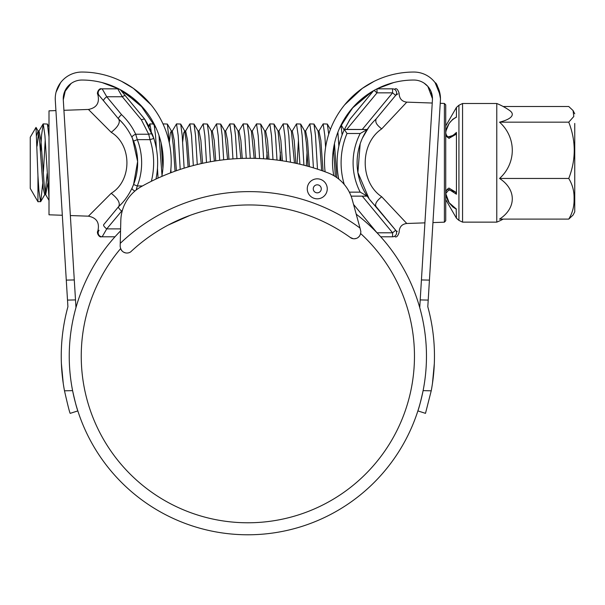 <?xml version="1.0" encoding="UTF-8"?>
<svg xmlns="http://www.w3.org/2000/svg" width="605" height="605" viewBox="0 0 605 605"><rect width="100%" height="100%" fill="white"/><g stroke="black" fill="none" stroke-linecap="round" stroke-linejoin="round"><path stroke-width="0.91" d="M61.392 363.545L63.253 383.441L61.392 363.597M432.469 383.396L434.322 363.545L432.462 383.441M356.118 213.822L356.761 214.601L356.216 214.185A178.611 178.611 0 0 1 247.853 534.782A178.611 178.611 0 0 1 120.554 230.883M419.734 307.597L421.428 279.941L429.429 280.115L440.417 100.324A26.658 26.658 0 0 0 440.463 98.698L440.364 96.376M440.243 95.28L435.124 82.688C436.78 82.93 438.557 88.269 440.463 98.698A26.658 26.658 0 0 0 413.805 72.04A89.306 89.306 0 0 0 325.112 171.805M431.055 91.567L432.469 98.698L427.826 86.379L424.218 83.21M426.245 84.791L424.052 83.104M161.807 176.426A81.312 81.312 0 0 0 81.909 80.034A18.664 18.664 0 0 0 63.283 99.833L65.552 89.721L71.239 83.384M156.075 128.018L140.352 104.824L119.608 89.306M119.563 89.283L118.913 88.95M118.618 88.791L111.154 85.479M110.171 85.108L101.723 82.484M102.109 82.582L119.177 89.079M123.239 91.325L143.461 108.219M421.428 279.941L432.431 99.833A18.664 18.664 0 0 0 413.805 80.034A81.312 81.312 0 0 0 333.763 175.647M429.021 87.899L431.032 91.521M359.612 235.958L360.701 233.583A166.617 166.617 0 0 1 247.853 522.78A166.617 166.617 0 0 1 120.576 248.647M170.466 172.894A89.306 89.306 0 0 0 81.909 72.04A26.658 26.658 0 0 0 55.297 100.324L67.911 306.743A186.612 186.612 0 0 0 64.493 390.807C67.904 405.796 69.817 413.306 70.225 413.351L77.833 410.901C76.578 407.589 74.831 400.828 72.6 390.633L64.493 390.807M429.429 280.115L427.803 306.743A186.612 186.612 0 0 1 431.221 390.807L425.489 413.351L417.873 410.901C419.129 407.589 420.876 400.828 423.114 390.633L431.221 390.807M55.494 95.068L55.607 94.327M56.046 92.21L60.591 82.688L56.394 90.977M55.267 97.798L55.297 100.324M129.818 85.978L121.65 81.365L133.372 88.36L151.061 104.839M374.064 81.365L362.342 88.36L344.646 104.839M444.403 103.455L444.403 222.179L445.734 220.749L445.734 104.884L444.403 103.455L440.228 103.304L440.417 100.324M344.124 130.037L341.129 124.88L353.199 107.145L368.173 94.047M371.243 92.066L373.618 90.659L350.189 118.973L344.374 129.493L367.205 129.493L344.419 129.402M389.31 83.815L393.991 82.484M393.598 82.582L377.013 88.837L392.584 88.837L377.013 88.837L377.013 92.837L346.673 129.493M372.476 91.325L352.254 108.219M352.11 108.386L339.639 128.018M71.125 83.46L64.417 92.194M64.372 92.315L63.283 99.833L74.286 279.941L66.285 280.115M75.973 307.597L74.286 279.941M420.203 299.914L428.204 300.088M75.504 299.914L67.503 300.088M62.323 215.267L49.005 214.798L49.005 110.828L55.925 110.586M63.918 110.307L88.436 109.452C96.717 107.819 99.84 102.82 97.806 94.463C96.422 93.155 99.046 87.854 101.459 88.837M70.354 215.546L88.436 216.174L111.214 193.305C132.094 180.706 132.215 145.056 111.214 132.321L88.436 109.452M111.214 132.321C118.02 126.921 120.516 122.505 118.693 119.087L99.076 95.386C97.488 94.176 97.488 94.176 99.076 95.386A4.001 4.001 0 0 1 102.162 88.837L117.733 88.837A4.001 4.001 0 0 1 120.811 90.289L144.535 118.951L152.437 134.446L153.836 138.432L144.55 118.973M122.467 210.116L106.745 228.879A4.001 1.293 -140.4 0 1 103.667 224.705L118.898 206.26M102.162 88.837L106.745 96.755L121.522 114.602C127.489 120.244 132.215 126.793 135.694 134.234L137.305 139.649L133.576 141.101L132.064 137.547C128.373 129.946 123.889 123.76 118.603 118.973L118.64 119.026M121.393 203.87L118.603 206.66C123.889 201.873 128.373 195.68 132.064 188.079L133.576 184.533A59.978 59.978 0 0 0 133.576 141.101A59.978 59.978 0 0 1 133.576 184.533L137.63 161.497L132.465 138.424M132.041 137.501L132.344 138.159M133.251 185.357L132.397 187.361M134.907 191.051A4.001 1.497 -155.1 0 1 132.064 188.079L131.716 188.828M148.603 125.893L144.882 119.48L148.603 125.893L149.881 123.896L151.205 131.376M123.307 123.896L121.272 121.628M118.693 206.539C120.486 203.076 117.99 198.659 111.214 193.305M114.995 236.789L102.162 236.789A4.001 4.001 0 0 1 99.076 230.24C97.488 231.45 97.488 231.45 99.076 230.24L99.061 230.271M98.214 230.921L97.806 231.171C96.422 232.449 99.031 237.773 101.459 236.789M102.162 236.789L106.745 228.879L120.607 228.879M153.836 138.432A79.973 79.973 0 0 1 155.977 179.057A79.973 79.973 0 0 0 153.836 138.432L150.025 139.649L148.701 134.234L141.328 119.722L144.535 118.951M141.328 119.722L122.316 96.755L117.733 88.837M151.363 181.281A75.98 75.98 0 0 0 150.025 139.649L137.305 139.649A63.979 63.979 0 0 1 137.305 185.977L136.117 190.061M152.437 134.446A4.001 1.535 159.2 0 0 148.701 134.234L135.694 134.234A4.001 1.497 155.1 0 0 132.064 137.547M118.504 118.777L118.588 118.951C118.051 118.368 119.026 116.916 121.522 114.602M103.667 100.929A4.001 1.293 -39.6 0 1 106.745 96.755L122.316 96.755A4.001 1.293 -39.6 0 1 125.401 95.824M142.432 185.977L137.305 185.977L133.576 184.533M121.522 211.024C119.026 208.71 118.051 207.258 118.588 206.676L118.557 206.706M375.592 206.131L395.662 230.24L369.239 199M375.592 119.495L376.144 118.973C373.02 121.847 370.041 125.356 367.205 129.493A59.978 59.978 0 0 0 367.205 196.141C370.048 200.285 373.028 203.787 376.144 206.66L376.076 206.577C374.676 204.18 376.552 200.905 381.687 196.746L406.787 223.487C401.818 224.1 399.262 227.056 399.118 232.358C397.954 235.965 396.623 237.44 395.141 236.789M432.235 103.032L406.787 102.139L381.687 128.888C359.642 143.672 359.793 182.128 381.687 196.746M444.403 222.179L432.946 222.579M424.914 222.859L406.787 223.487M362.244 129.493L392.584 92.837L395.662 95.386C399.943 92.633 399.943 92.633 395.662 95.386L375.939 119.162M369.088 198.803L357.888 172.516L360.172 143.846M362.463 138.016L368.853 127.148M376.076 119.056C375.448 121.9 375.471 123.919 381.687 128.888M376.076 206.577L395.662 230.24C399.928 232.985 399.928 232.985 395.662 230.24L376.144 206.66M397.288 231.412L396.744 231.095M395.685 230.271L392.584 232.796L362.244 196.141L351.104 196.141L367.205 196.141L360.209 192.14A63.979 63.979 0 0 1 360.209 133.493L367.205 129.493A59.978 59.978 0 0 0 367.205 196.141L362.244 196.141M374.071 90.402L377.013 92.837L392.584 92.837L392.584 88.837C395.534 88.837 395.534 88.837 392.584 88.837A4.001 4.001 0 0 1 395.662 95.386L396.729 94.546M396.759 94.524L397.946 93.858M349.864 119.48L344.374 129.493L346.99 133.493A75.98 75.98 0 0 0 344.237 184.434M353.562 204.46L377.013 232.796L392.584 232.796L392.584 236.789A4.001 4.001 0 0 0 396.577 232.796A4.001 4.001 0 0 1 392.584 236.789L380.711 236.789L392.584 236.789C395.534 236.789 395.534 236.789 392.584 236.789A4.001 4.001 0 0 0 395.662 230.24A4.001 4.001 0 0 1 396.577 232.796A4.001 4.001 0 0 0 395.662 230.24M338.777 179.088A79.973 79.973 0 0 1 344.374 129.493A79.973 79.973 0 0 0 338.777 179.088A39.99 39.99 0 0 0 336.849 177.636L334.459 143.597M392.584 88.837A4.001 4.001 0 0 1 395.662 95.386M359.362 236.283L357.888 237.621M356.216 238.423L354.636 238.718M353.01 238.627L350.31 237.485C353.184 239.988 360.451 239.255 360.845 231.541L360.013 228.055A186.612 186.612 0 0 0 120.236 243.391L120.168 246.167C121.053 254.16 128.85 254.183 131.361 251.226A173.28 173.28 0 0 1 350.31 237.485A173.28 173.28 0 0 0 131.361 251.226M307.295 189.622A9.998 9.998 0 0 0 318.056 198.795A9.998 9.998 0 0 0 327.229 188.034A9.998 9.998 0 0 0 316.468 178.861A9.998 9.998 0 0 0 307.295 189.622M313.269 189.146A4.008 4.008 0 0 0 317.58 192.829A4.008 4.008 0 0 0 321.263 188.51A4.008 4.008 0 0 0 316.944 184.835A4.008 4.008 0 0 0 313.269 189.146M120.236 243.391L120.818 220.515A39.99 39.99 0 0 1 141.139 186.703A219.933 219.933 0 0 1 328.001 172.886A39.99 39.99 0 0 1 352.246 199.673L360.013 228.055M125.394 252.845L123.654 252.194M121.885 250.803L121.181 249.873M121.129 249.782L120.629 248.784M188.783 215.841L187.815 216.204M178.967 219.842L175.919 221.226M168.137 225.105L190.076 215.365M286.868 209.088L279.321 207.583A173.28 173.28 0 0 0 192.564 214.48M293.591 210.721L296.821 211.614M284.501 208.581L283.662 208.407M574.75 211.841L574.75 202.191L574.75 211.841L573.071 215.077L568.753 219.108L499.548 219.108A39.514 27.633 0 0 0 512.284 198.788A39.514 27.633 0 0 0 499.548 178.46A39.514 38.274 180 0 0 499.548 122.165A39.514 10.64 180 0 0 509.697 110.556A63.986 63.986 0 0 0 496.773 103.5L496.773 222.133A63.986 63.986 0 0 0 503.194 219.108M445.734 199.658L456.442 218.201L456.193 209.133M37.949 201.737L30.25 188.405L30.25 137.222L36.02 127.398L37.949 175.843L37.949 201.737L40.747 201.571L42.69 183.512M40.474 152.112L41.579 134.998L43.242 123.896L44.914 135.596L49.005 198.448M37.949 175.843L38.917 190.636L40.558 201.737M43.303 173.522L45.224 140.057M266.692 158.994L267.07 152.112M279.941 160.454L280.402 152.112M297.108 163.569L298.477 140.057M306.319 165.838L307.06 152.112M333.718 152.112L334.141 145.064M43.227 123.896L47.409 124.055L49.005 136.949M149.042 126.74L149.669 124.063M149.858 123.896L154.048 124.055L155.546 135.596L156.408 148.83M157.466 168.077L158.041 178.097M163.032 124.002L163.857 125.855M163.184 123.896L167.373 124.055L169.408 143.483M170.86 169.249L171.056 172.667M175.042 171.192L173.212 144.792L171.381 130.967L172.319 130.967L176.516 123.896L178.203 135.596L180.199 169.415M176.516 123.896L180.706 124.055L182.203 135.596L184.132 168.16M188.087 166.972L186.4 143.06L184.714 130.96L185.652 130.96L189.849 123.896L191.535 135.596L193.32 165.528M189.849 123.896L194.031 124.055L195.536 135.596L197.268 164.53M201.2 163.615L198.039 130.967L198.977 130.967L203.174 123.896L204.861 135.596L206.494 162.495M203.174 123.896L207.364 124.055L208.861 135.596L210.449 161.747M214.367 161.081L211.372 130.975L212.31 130.967L216.507 123.896L218.193 135.596L219.706 160.295M216.507 123.896L220.689 124.055L222.194 135.596L223.676 159.788M227.586 159.372L224.697 130.967L225.635 130.967L229.832 123.896L231.518 135.596L232.955 158.903M229.832 123.896L234.022 124.055L235.519 135.596L236.941 158.646M240.851 158.457L238.03 130.975L238.96 130.967L243.165 123.896L244.851 135.596L246.258 158.321M243.165 123.896L247.347 124.055L248.852 135.596L250.251 158.298M251.355 130.967L252.293 130.967L256.512 123.896L258.184 135.596L259.598 158.54M256.49 123.896L260.679 124.055L262.177 135.596L263.606 158.767M267.554 159.062L264.695 130.975L265.625 130.967L269.845 123.896L271.509 135.596L272.984 159.584M269.822 123.896L274.005 124.055L275.509 135.596L277.007 160.06M280.985 160.605L278.02 130.975L278.95 130.975L283.17 123.896L284.842 135.596L286.415 161.467M283.148 123.896L287.337 124.055L288.835 135.596L290.453 162.193M294.461 163.002L291.345 130.96L292.283 130.967L296.503 123.896L298.167 135.596L299.883 164.212M296.48 123.896L300.67 124.055L302.167 135.596L303.937 165.21M308.005 166.299L306.342 142.795L304.678 130.975L305.608 130.967L309.828 123.896L311.499 135.596L313.413 167.872M309.805 123.896L313.995 124.055L315.492 135.596L317.481 169.15M321.618 170.549L319.811 144.519L318.011 130.975L318.941 130.967L323.161 123.896L324.825 135.596L325.603 147.355M323.138 123.896L327.328 124.055L328.719 134.204M337.892 132.223L338.861 146.145M341.001 125.152L342.105 134.96M456.17 117.151L456.442 117.196C450.302 120.387 446.732 125.575 445.734 132.76C446.732 138.409 450.302 138.288 456.442 132.397L455.452 134.65L448.97 138.333M448.91 188.094L455.452 191.959L456.442 194.22L456.442 132.397M456.442 194.22L449.152 189.539L445.734 193.524L449.144 202.751L456.442 209.103M462.56 222.133L458.93 220.394L458.93 105.24L462.56 103.5L462.56 222.133L496.773 222.133M568.753 219.108C572.179 213.459 573.956 207.356 574.084 200.815L574.084 203.189L574.75 202.191L574.75 132.76M456.442 117.196L456.442 107.425L458.93 105.24M335.389 176.637L333.476 148.777M291.353 130.975L287.337 124.055M254.176 158.359L251.362 130.975L247.347 124.055M180.706 124.055L184.714 130.975L183.686 133.032L182.649 142.107M167.373 124.055L171.389 130.975L170.353 133.039L169.317 142.114M162.011 175.299L159.002 135.512M47.137 173.514L45.224 193.139M40.747 201.571L44.762 194.659L43.091 187.86L39.764 142.833L38.092 130.975L36.701 135.429M37.094 146.1L38.554 132.487M43.031 124.063L39.023 130.975L40.943 140.405L44.271 185.72L45.685 194.659L47.75 183.519M161.127 143.052L162.911 168.379M172.312 130.975L174.232 140.405L176.395 170.716M185.644 130.967L187.565 140.405L189.448 166.587M198.977 130.967L200.89 140.405L202.569 163.312M212.302 130.975L214.223 140.405L215.743 160.869M225.635 130.967L227.548 140.405L228.962 159.236M238.96 130.967L240.881 140.405L242.242 158.412M252.293 130.967L254.206 140.405L255.567 158.389M265.618 130.975L267.539 140.405L268.953 159.183M278.95 130.975L280.871 140.405L282.384 160.809M292.283 130.967L294.196 140.405L295.875 163.297M305.608 130.975L307.529 140.405L309.42 166.693M318.933 130.975L320.854 140.405L323.047 171.056M455.452 134.65L447.337 137.184M447.087 189.403L455.452 191.959M574.75 123.443L574.75 192.866L574.084 193.865L574.084 196.761L574.084 193.865M574.084 200.815L574.084 196.761C573.971 190.257 572.194 184.162 568.753 178.46C576.058 159.735 576.058 140.973 568.753 122.165L573.805 116.493L573.071 110.556L568.753 106.518L503.194 106.518M499.548 122.165L568.753 122.165M499.548 178.46L568.753 178.46M360.209 133.493L346.99 133.493M349.342 192.14L360.209 192.14M88.436 216.174C96.717 217.808 99.84 222.806 97.806 231.171M144.882 119.48L147.552 123.927M118.603 118.973L121.393 121.764M406.787 102.139C401.818 101.527 399.262 98.57 399.118 93.276C397.954 89.669 396.63 88.186 395.141 88.837M458.93 220.394L456.442 218.201M462.56 103.5L496.773 103.5M445.734 125.976L456.442 107.425M327.328 124.055L330.413 129.379M313.995 124.055L318.011 130.975M300.67 124.055L304.678 130.967M274.005 124.055L278.02 130.967M260.679 124.055L264.695 130.975M234.022 124.055L238.03 130.967M220.689 124.055L224.705 130.975M207.364 124.055L211.372 130.967M194.031 124.055L198.047 130.975M154.048 124.055L154.918 125.568M47.409 124.055L49.005 126.808M36.02 127.398L38.092 130.975L39.023 130.975M49.005 200.376L45.685 194.651L44.755 194.666M445.734 134.386L446.694 136.594L449.091 138.416M447.261 189.267L449.008 188.026M573.071 110.556L574.75 113.793M456.238 117.128L452.774 119.291L449.091 123.458L445.734 131.497M447.216 189.304L445.734 191.929M445.734 194.757L447.866 200.747L449.19 202.887L452.85 206.993L456.261 209.164"/></g></svg>
